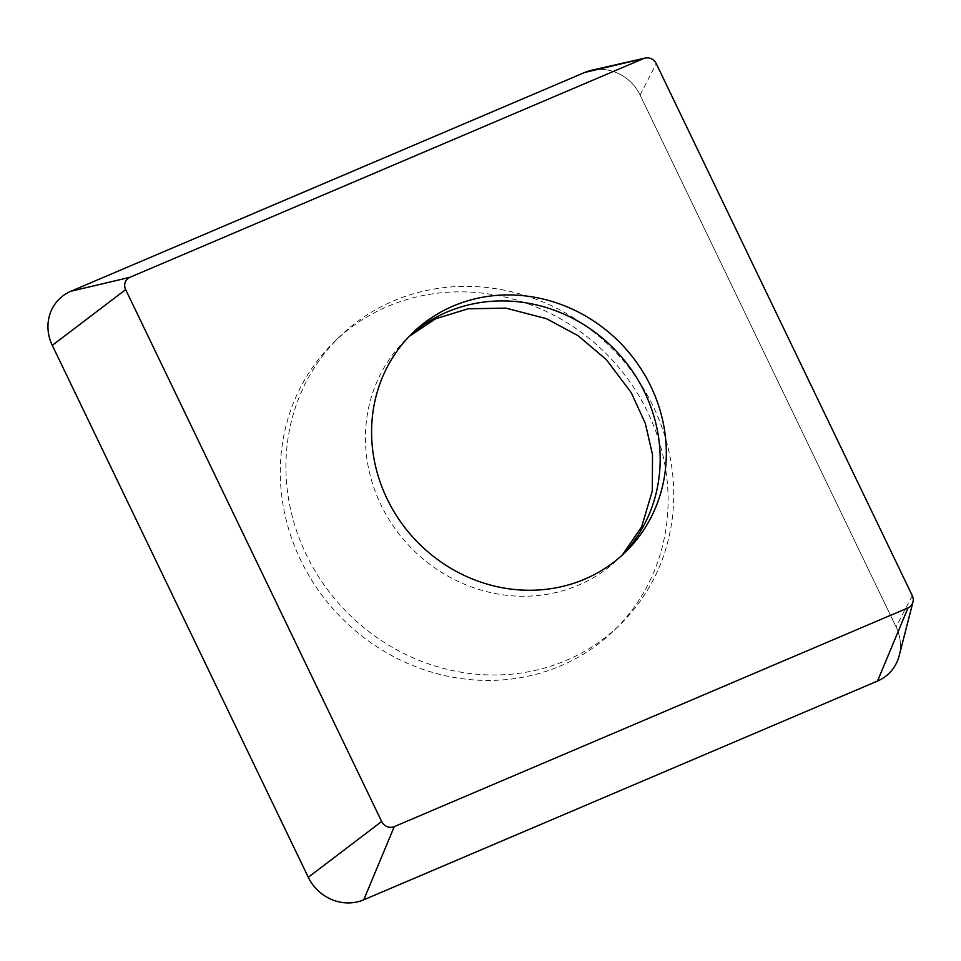<?xml version="1.0" encoding="UTF-8"?>
<svg xmlns="http://www.w3.org/2000/svg" width="961" height="961" viewBox="0 0 961 961"><rect width="100%" height="100%" fill="white"/><g stroke="black" fill="none" stroke-linecap="round" stroke-linejoin="round"><path stroke-width="0.72" stroke-dasharray="4.8 3.6" d="M899.184 655.714A42.873 39.894 45.8 0 0 896.096 626.944L640.11 95.055A42.873 39.894 45.8 0 0 591.183 70.369M535.77 306.823A200.981 186.987 -134.2 0 1 614.355 630.188A200.981 186.987 -134.2 0 1 412.617 665.48A200.981 186.987 -134.2 0 1 334.032 342.116A200.981 186.987 -134.2 0 1 535.77 306.823M418.239 660.003A200.981 186.987 45.8 0 0 619.989 624.71A200.981 186.987 45.8 0 0 541.403 301.346A200.981 186.987 45.8 0 0 339.665 336.638A200.981 186.987 45.8 0 0 418.239 660.003M898.295 658.669A42.873 39.894 45.8 0 0 896.096 626.944L640.11 95.055A42.873 39.894 45.8 0 0 597.466 69.456M640.11 95.055L656.267 63.678M912.253 595.568L896.096 626.944M622.356 555.002A152.739 142.12 -134.2 0 1 619.328 558.041A152.739 142.12 -134.2 0 1 466.001 584.865A152.739 142.12 -134.2 0 1 406.287 339.113A152.739 142.12 -134.2 0 1 409.41 336.17M409.242 336.35L412.437 333.131M622.175 555.17L625.479 552.058M334.032 342.116L339.665 336.638M614.355 630.188L619.989 624.71"/><path stroke-width="1.44" d="M645.143 58.056L591.183 70.369A42.873 39.894 45.8 0 0 584.636 72.483L70.874 291.255A42.873 39.894 45.8 0 0 50.092 313.634A42.873 39.894 45.8 0 0 52.29 345.359L308.277 877.261A42.873 39.894 45.8 0 0 363.751 899.82L877.513 681.049A42.873 39.894 45.8 0 0 898.295 658.669A42.873 39.894 45.8 0 0 899.184 655.714L912.95 602.103A9.742 9.069 -134.2 0 1 912.746 602.775A9.742 9.069 -134.2 0 1 908.025 607.869L394.262 826.64A9.742 9.069 -134.2 0 1 381.649 821.511L125.663 289.621A9.742 9.069 -134.2 0 1 125.17 282.402A9.742 9.069 -134.2 0 1 129.891 277.321L643.654 58.549A9.742 9.069 -134.2 0 1 645.143 58.056A9.742 9.069 -134.2 0 1 656.267 63.678L912.253 595.568A9.742 9.069 -134.2 0 1 912.95 602.103M472.151 578.882A152.739 142.12 45.8 0 0 625.479 552.058A152.739 142.12 45.8 0 0 565.753 306.307A152.739 142.12 45.8 0 0 412.437 333.131A152.739 142.12 45.8 0 0 472.151 578.882M597.466 69.456A42.873 39.894 45.8 0 0 584.636 72.483L70.874 291.255A42.873 39.894 45.8 0 0 50.092 313.634A42.873 39.894 45.8 0 0 52.29 345.359L308.277 877.261A42.873 39.894 45.8 0 0 363.751 899.82L877.513 681.049A42.873 39.894 45.8 0 0 898.295 658.669M70.874 291.255L129.891 277.321M643.654 58.549L584.636 72.483M877.513 681.049L908.025 607.869M394.262 826.64L363.751 899.82M308.277 877.261L381.649 821.511M125.663 289.621L52.29 345.359M409.41 336.17A152.739 142.12 -134.2 0 1 559.602 312.289A152.739 142.12 -134.2 0 1 622.356 555.002M622.175 555.17L641.648 526.844L652.327 490.903L652.507 454.637L645.324 423.417L631.245 392.629L606.355 359.654L578.114 335.725L546.401 318.668L505.954 308.145L468.091 308.793L435.525 318.824L409.242 336.35"/></g></svg>
